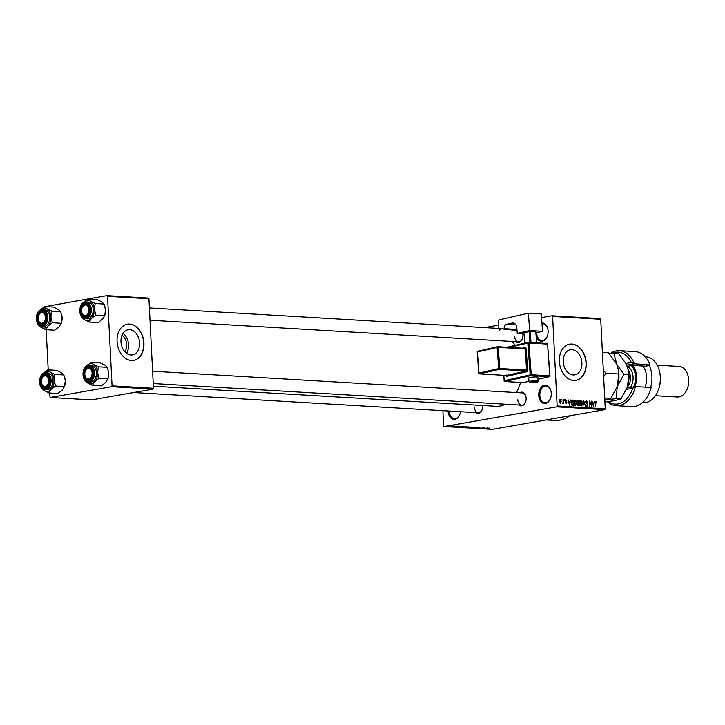 <?xml version="1.0" encoding="UTF-8"?>
<svg xmlns="http://www.w3.org/2000/svg" width="725" height="725" viewBox="0 0 725 725"><rect width="100%" height="100%" fill="white"/><g stroke="black" fill="none" stroke-linecap="round" stroke-linejoin="round"><path stroke-width="1.09" d="M541.91 322.924A9.18 6.253 93.4 0 1 547.855 329.059A9.18 6.253 93.4 0 1 548.1 330.999A9.18 6.253 93.4 0 1 547.457 335.802A9.18 6.253 93.4 0 1 541.756 341.267A9.18 6.253 93.4 0 1 536.165 336.318M536.672 332.657A8.419 5.737 -86.6 0 0 536.681 333.128A8.419 5.737 -86.6 0 0 541.919 340.532A8.419 5.737 -86.6 0 0 547.502 335.657M460.52 411.728A9.18 6.253 93.4 0 1 460.003 413.939A9.18 6.253 93.4 0 1 453.179 419.304A9.18 6.253 93.4 0 1 448.141 411.32A9.18 6.253 93.4 0 1 448.132 411.002M449.21 411.066A8.419 5.737 -86.6 0 0 449.219 411.265A8.419 5.737 -86.6 0 0 454.457 418.66A8.419 5.737 -86.6 0 0 460.049 413.794M551.254 393.24A9.18 6.253 93.4 0 1 550.61 398.052A9.18 6.253 93.4 0 1 543.795 403.408A9.18 6.253 93.4 0 1 538.757 395.433A9.18 6.253 93.4 0 1 543.868 385.401A9.18 6.253 93.4 0 1 551.009 391.31A9.18 6.253 93.4 0 1 551.254 393.24M551.036 391.455A8.419 5.737 -86.6 0 0 546.061 385.972A8.419 5.737 -86.6 0 0 539.835 395.379A8.419 5.737 -86.6 0 0 545.073 402.774A8.419 5.737 -86.6 0 0 550.656 397.907M121.972 335.331A10.159 7.35 -99.9 0 1 126.676 344.692A10.159 7.35 -99.9 0 1 124.845 351.716M120.966 341.774A12.751 9.217 80.1 0 0 132.485 354.878A12.751 9.217 80.1 0 0 139.608 342.862A12.751 9.217 80.1 0 0 128.08 329.757A12.751 9.217 80.1 0 0 120.966 341.774M126.512 353.256A12.751 9.217 80.1 0 0 128.57 344.801A12.751 9.217 80.1 0 0 123.014 333.319M117.069 341.493A18.37 13.277 80.1 0 0 133.663 360.37A18.37 13.277 80.1 0 0 143.922 343.07A18.37 13.277 80.1 0 0 127.319 324.193A18.37 13.277 80.1 0 0 117.069 341.493M133.563 360.388A18.37 13.277 80.1 0 0 143.713 343.106A18.37 13.277 80.1 0 0 127.219 324.211M581.894 362.844A12.751 9.217 -99.9 0 1 574.78 374.852A12.751 9.217 -99.9 0 1 563.262 361.748A12.751 9.217 -99.9 0 1 570.376 349.731A12.751 9.217 -99.9 0 1 581.894 362.844M559.365 361.467A18.37 13.277 80.1 0 0 575.958 380.344A18.37 13.277 80.1 0 0 586.217 363.044A18.37 13.277 80.1 0 0 569.614 344.167A18.37 13.277 80.1 0 0 559.365 361.467M575.858 380.362A18.37 13.277 80.1 0 0 586.008 363.08A18.37 13.277 80.1 0 0 569.515 344.185M482.678 405.52A6.887 4.694 93.4 0 1 482.696 405.801A6.887 4.694 93.4 0 1 482.216 409.407A6.887 4.694 93.4 0 1 475.509 412.607M474.404 407.387A6.126 4.169 -86.6 0 0 478.21 412.77A6.126 4.169 -86.6 0 0 482.261 409.263M522.798 333.727A6.887 4.694 93.4 0 1 522.924 334.877A6.887 4.694 93.4 0 1 522.444 338.484A6.887 4.694 93.4 0 1 515.729 341.683M514.623 336.463A6.126 4.169 -86.6 0 0 518.438 341.837A6.126 4.169 -86.6 0 0 522.489 338.339M519.653 392.769A6.887 4.694 93.4 0 1 525.942 396.738A6.887 4.694 93.4 0 1 526.123 398.188A6.887 4.694 93.4 0 1 525.643 401.786A6.887 4.694 93.4 0 1 518.937 404.994M517.831 399.765A6.126 4.169 -86.6 0 0 521.638 405.148A6.126 4.169 -86.6 0 0 525.697 401.65M511.904 341.457A35.199 23.97 93.4 0 1 515.221 345.336M552.06 315.756L600.164 318.574L600.726 319.245L552.613 316.417L552.06 315.756L541.512 317.604M498.646 325.117L484.554 327.591M453.424 426.001L451.032 426.191L453.034 426.209M456.297 426.182L452.98 426.581L456.297 426.182M459.142 426.336L456.342 426.635L459.142 426.336M461.327 427.17L466.465 426.78L461.2 427.252M471.214 427.052L467.507 427.478L471.214 427.052M476.932 427.388L472.165 427.968L476.932 427.388M484.527 427.832L478.998 428.366L484.527 427.832M489.393 428.167L484.59 428.692L489.094 428.094M556.673 406.843L444.189 426.563L492.293 429.39L604.786 409.67L556.673 406.843L557.153 405.991L605.266 408.818L604.786 409.67M487.508 428.013L482.778 428.584L487.508 428.013M479.832 427.551L476.153 428.212L479.769 427.542M474.694 427.288L470.507 427.877L474.25 427.224M470.489 427.569L471.005 427.469M468.839 426.943L464.653 427.532L468.395 426.88M464.643 427.224L465.16 427.125M463.502 426.599L458.771 427.179L463.502 426.599M457.312 426.237L456.795 426.327L457.312 426.237M454.874 426.101L454.358 426.191L454.874 426.101M451.521 425.901L450.995 425.992L451.521 425.901M442.857 410.694L443.627 425.901L444.189 426.563M561.694 399.448L562.083 400.227L561.694 399.448M564.132 399.593L564.521 400.372L564.132 399.593M570.321 399.955L569.506 405.202L568.101 399.819L568.862 401.451L570.095 401.523L570.321 399.955M576.23 401.061L576.674 402.91L575.442 405.619L573.928 402.81L574.182 400.925L575.161 400.173L575.786 401.142M582.075 401.405L582.519 403.245L581.287 405.964L579.773 403.154L580.036 401.26L581.015 400.508L581.64 401.487M586.597 401.46L585.918 402.33L587.875 404.903L586.942 406.299L585.782 404.65L586.897 405.674L587.377 404.314L585.564 402.312L586.597 400.843L587.866 402.701L586.597 401.46L585.637 401.605M586.135 405.81L587.06 405.665L586.144 405.828M594.319 401.36L593.512 406.616L592.098 401.233L592.86 402.855L594.092 402.928L594.319 401.36M552.613 316.417L557.153 405.991M600.726 319.245L605.266 408.818M596.43 401.795L596.711 403.082L595.868 402.003L595.506 402.384L595.678 406.743L595.134 403.109L595.859 401.387L596.43 401.795L595.189 402.013M595.868 402.003L595.134 402.447M591.337 401.188L591.963 406.526L589.869 402.148L589.724 406.39L589.461 401.079L591.555 405.438L591.337 401.188M583.743 400.744L585.419 406.136L583.969 401.378L582.9 405.991L583.743 400.744M577.499 400.499L579.13 400.472L579.402 405.782L578.296 405.719L577.254 404.323L577.028 401.904L577.734 400.417M571.717 400.155L573.285 400.127L573.557 405.438L571.989 405.248L571.028 402.674L571.962 400.082M565.563 399.683L566.832 400.916L565.908 400.173L565.455 400.744L566.868 402.574L566.125 403.626L565.237 402.475L566.08 403.073L566.515 402.629L565.11 400.825L565.727 399.638M565.908 400.173L565.11 400.807M566.225 403.073L566.868 402.574M563.117 399.529L563.669 403.417L563.28 402.783L562.537 403.209L563.189 402.321L563.117 399.529M562.582 402.901L563.28 402.783L562.89 403.435M559.89 399.339L561.277 401.351L560.389 403.29L559.301 401.269L560.035 399.294M111.587 386.706L50.134 397.481L91.531 399.91L152.984 389.135L111.587 386.706L112.067 385.854L153.464 388.283L152.984 389.135M46.173 329.703L48.213 369.868M49.382 393.013L50.134 397.481M106.965 295.61L148.362 298.038L148.924 298.709L107.527 296.28L106.965 295.61L88.06 298.927L83.602 302.352A10.105 6.878 93.4 0 1 86.964 300.404A10.105 6.878 93.4 0 1 90.471 301.147L88.033 298.927L96.932 299.443L101.663 301.799L104.101 304.029L95.193 303.503L90.471 301.147A10.105 6.878 93.4 0 1 94.35 309.222L95.193 303.503M88.015 298.936L45.403 306.584M107.527 296.28L112.067 385.854M148.924 298.709L153.464 388.283M520.496 382.447A35.199 23.97 93.4 0 1 516.481 392.578M505.316 404.197A35.199 23.97 93.4 0 1 496.063 406.299L153.356 386.198M569.995 415.769A45.92 31.266 93.4 0 1 554.734 420.473L546.043 419.965M525.969 396.883A6.126 4.169 -86.6 0 0 522.362 392.923L152.603 371.236M547.882 329.213A8.419 5.737 -86.6 0 0 542.907 323.722A8.419 5.737 -86.6 0 0 541.974 323.776M595.171 402.13L595.732 402.031M592.615 403.191L594.092 402.928M593.757 405.076L594.011 403.544L593.014 403.49L593.639 406.072L593.757 405.076M585.637 401.632L586.271 401.514M580.471 405.483L581.405 405.338L580.48 405.493M579.982 404.459L581.251 405.338L582.166 403.218L581.042 401.133L580.018 401.297M579.783 403.254L580.344 404.396M581.042 401.133L580.136 403.191M580.009 401.315L580.761 401.188M577.218 400.807L579.13 400.472M579.012 405.139L578.94 403.553L577.897 403.544L577.598 404.26L579.012 405.139L577.607 405.393M578.903 402.937L578.813 401.07L577.689 401.07L577.381 401.922L578.903 402.937L577.508 403.182M577.372 403.037L578.206 402.892M577.082 401.179L578.052 401.025M574.626 405.139L575.559 404.994L574.635 405.157M574.137 404.124L575.405 405.003L576.312 402.873L575.197 400.789L574.173 400.952L574.916 400.843M573.937 402.91L574.499 404.061M575.197 400.789L574.282 402.846M571.391 400.463L573.285 400.127M571.218 400.834L572.324 400.689L571.463 401.414L571.391 402.701L572.025 404.632L573.167 404.804L572.958 400.726L572.324 400.689M571.735 405.048L573.167 404.804M571.635 404.922L572.533 404.758M571.499 404.722L572.025 404.632M568.608 401.786L570.095 401.523M569.75 403.662L570.004 402.139L569.007 402.076L569.632 404.659L569.75 403.662M559.301 401.315L560.452 402.737L559.727 402.864L560.923 401.333L560.207 399.837L559.41 399.973L560.053 399.865M560.207 399.837L559.655 401.26M484.173 428.421L485.56 428.248L484.173 428.421M470.924 427.804L473.824 427.297L470.67 427.532M468.74 427.659L469.827 427.469L468.74 427.659M470.253 427.397L471.54 427.17L470.253 427.397M465.078 427.46L467.978 426.952L464.825 427.188M462.894 427.324L465.686 426.835L462.894 427.324M462.586 426.898L461.825 427.36M460.167 427.007L461.562 426.844L460.167 427.007M451.068 426.418L453.034 426.064L451.403 426.128M84.888 303.467A6.887 4.694 93.4 0 1 89.737 308.025A6.887 4.694 93.4 0 1 89.447 313.082A6.887 4.694 93.4 0 1 85.586 317.124A6.887 4.694 93.4 0 1 80.547 311.116A6.887 4.694 93.4 0 1 84.888 303.467M86.103 316.399A6.126 4.169 -86.6 0 0 89.492 312.937A6.126 4.169 93.4 0 1 85.441 316.435A6.126 4.169 -86.6 0 0 86.103 316.399M89.764 308.17A6.126 4.169 -86.6 0 0 86.157 304.219A6.126 4.169 -86.6 0 0 85.487 304.255A6.126 4.169 -86.6 0 0 82.007 307.998A6.126 4.169 93.4 0 1 82.061 307.853A6.126 4.169 93.4 0 1 86.157 304.219A6.126 4.169 93.4 0 1 89.764 308.17M80.403 307.001A8.419 5.737 93.4 0 1 85.151 301.962A8.419 5.737 93.4 0 1 86.067 301.908L85.097 301.972C78.101 302.697 78.046 318.801 85.079 318.719L86.982 318.828A8.419 5.737 -86.6 0 0 87.897 318.773A8.419 5.737 -86.6 0 0 93.217 310.092A8.419 5.737 -86.6 0 0 87.97 302.026L86.067 301.908A8.419 5.737 93.4 0 1 91.314 309.983A8.419 5.737 93.4 0 1 85.994 318.665A8.419 5.737 93.4 0 1 85.079 318.719A8.419 5.737 93.4 0 1 80.049 313.001M104.101 304.029L105.533 309.874L104.69 315.593L95.782 315.076L94.35 309.222A10.105 6.878 93.4 0 1 91.35 318.502L95.782 315.076M81.88 317.106L84.481 319.707L89.202 322.063L98.111 322.58L102.542 319.154L104.835 315.167A10.105 6.878 93.4 0 0 105.533 309.874A10.105 6.878 93.4 0 0 105.27 307.753L105.243 307.663A10.105 6.878 93.4 0 1 105.27 307.753M89.202 322.063L91.35 318.502A10.105 6.878 93.4 0 1 84.481 319.707A10.105 6.878 93.4 0 1 82.414 317.604M81.762 312.203A6.126 4.169 -86.6 0 0 85.441 316.435A6.126 4.169 93.4 0 1 81.789 312.348A6.126 4.169 93.4 0 1 81.762 312.203M88.831 311.007A5.356 3.652 -86.6 0 0 86.393 305.143A5.356 3.652 -86.6 0 0 81.961 308.134A5.356 3.652 -86.6 0 0 81.644 309.584A5.356 3.652 -86.6 0 0 81.735 312.058A5.356 3.652 -86.6 0 0 85.441 315.62A5.356 3.652 -86.6 0 0 88.831 311.007M45.267 315.964A5.356 3.652 -86.6 0 0 42.05 312.557A5.356 3.652 -86.6 0 0 38.534 315.747A5.356 3.652 -86.6 0 0 38.298 319.68A5.356 3.652 -86.6 0 0 38.343 319.861A5.356 3.652 -86.6 0 0 42.974 322.897A5.356 3.652 -86.6 0 0 45.267 315.964M38.407 320.169A6.126 4.169 93.4 0 1 38.362 319.961A6.126 4.169 93.4 0 1 38.334 319.816A6.126 4.169 -86.6 0 0 42.005 324.057A6.126 4.169 93.4 0 1 38.407 320.169M38.579 315.611A6.126 4.169 93.4 0 1 38.624 315.466A6.126 4.169 93.4 0 1 42.721 311.832A6.126 4.169 93.4 0 1 46.318 315.71A6.126 4.169 93.4 0 1 46.337 315.783A6.126 4.169 -86.6 0 0 42.721 311.832A6.126 4.169 -86.6 0 0 42.059 311.868A6.126 4.169 -86.6 0 0 38.579 315.611M46.056 320.55A6.126 4.169 93.4 0 1 42.005 324.057A6.126 4.169 -86.6 0 0 42.675 324.012A6.126 4.169 -86.6 0 0 46.056 320.55M84.979 375.55A5.356 3.652 -86.6 0 0 89.619 378.586A5.356 3.652 -86.6 0 0 91.903 371.653A5.356 3.652 -86.6 0 0 88.695 368.255A5.356 3.652 -86.6 0 0 85.169 371.436A5.356 3.652 -86.6 0 0 84.943 375.369A5.356 3.652 -86.6 0 0 84.979 375.55M92.963 371.408A6.126 4.169 93.4 0 1 92.972 371.481A6.126 4.169 -86.6 0 0 89.365 367.521A6.126 4.169 93.4 0 1 92.963 371.408M92.691 376.248A6.126 4.169 93.4 0 1 88.64 379.746A6.126 4.169 93.4 0 1 85.043 375.867A6.126 4.169 93.4 0 1 84.997 375.659A6.126 4.169 93.4 0 1 84.97 375.505A6.126 4.169 -86.6 0 0 88.64 379.746A6.126 4.169 -86.6 0 0 89.311 379.71A6.126 4.169 -86.6 0 0 92.691 376.248M85.215 371.309A6.126 4.169 93.4 0 1 85.26 371.164A6.126 4.169 93.4 0 1 89.365 367.521A6.126 4.169 -86.6 0 0 88.695 367.566A6.126 4.169 -86.6 0 0 85.215 371.309M41.416 380.507A5.356 3.652 -86.6 0 0 41.506 382.981A5.356 3.652 -86.6 0 0 45.213 386.543A5.356 3.652 -86.6 0 0 48.611 381.93A5.356 3.652 -86.6 0 0 46.164 376.067A5.356 3.652 -86.6 0 0 41.742 379.057A5.356 3.652 -86.6 0 0 41.416 380.507M49.264 383.86A6.126 4.169 93.4 0 1 45.213 387.358A6.126 4.169 93.4 0 1 41.57 383.271A6.126 4.169 93.4 0 1 41.543 383.126A6.126 4.169 -86.6 0 0 45.213 387.358A6.126 4.169 -86.6 0 0 45.874 387.322A6.126 4.169 -86.6 0 0 49.264 383.86M41.787 378.921A6.126 4.169 93.4 0 1 41.832 378.776A6.126 4.169 93.4 0 1 45.929 375.142A6.126 4.169 93.4 0 1 49.545 379.093A6.126 4.169 -86.6 0 0 45.929 375.142A6.126 4.169 -86.6 0 0 45.267 375.178A6.126 4.169 -86.6 0 0 41.787 378.921M44.597 306.539L53.505 307.065L58.227 309.421L60.664 311.641L51.765 311.116L47.043 308.759L44.597 306.539L39.839 310.327M39.857 310.318A10.105 6.878 93.4 0 1 40.165 309.965A10.105 6.878 93.4 0 1 47.043 308.759A10.105 6.878 93.4 0 1 50.913 316.834A10.105 6.878 -86.6 0 1 47.922 326.114A10.105 6.878 93.4 0 1 44.551 328.062A10.105 6.878 93.4 0 1 41.044 327.319L45.775 329.676L47.922 326.114L52.354 322.688L50.913 316.834L51.765 311.116M42.15 324.746A6.887 4.694 93.4 0 1 37.12 318.728A6.887 4.694 93.4 0 1 41.461 311.079A6.887 4.694 93.4 0 1 46.309 315.638A6.887 4.694 93.4 0 1 46.01 320.695A6.887 4.694 93.4 0 1 42.15 324.746M36.975 314.614A8.419 5.737 93.4 0 1 41.715 309.584A8.419 5.737 93.4 0 1 42.63 309.53L41.66 309.584C34.664 310.309 34.61 326.413 41.651 326.332L43.545 326.44A8.419 5.737 -86.6 0 0 44.461 326.395A8.419 5.737 -86.6 0 0 49.789 317.704A8.419 5.737 -86.6 0 0 44.533 309.638L42.63 309.53A8.419 5.737 93.4 0 1 47.886 317.595A8.419 5.737 93.4 0 1 42.567 326.277A8.419 5.737 93.4 0 1 41.651 326.332A8.419 5.737 93.4 0 1 36.622 320.622M52.354 322.688L61.217 323.314L61.398 322.779A10.105 6.878 93.4 0 0 62.105 317.496L61.253 323.214L59.106 326.776L54.674 330.201L45.775 329.676M38.452 324.718L41.044 327.319A10.105 6.878 93.4 0 1 38.978 325.226M60.664 311.641L62.105 317.496A10.105 6.878 93.4 0 0 61.833 315.366L61.815 315.275A10.105 6.878 93.4 0 1 61.833 315.366M86.492 366.007A10.105 6.878 -86.6 0 1 86.801 365.663A10.105 6.878 93.4 0 1 90.172 363.714A10.105 6.878 93.4 0 1 93.679 364.458L91.241 362.237L86.483 366.016M88.097 366.768A6.887 4.694 93.4 0 1 92.945 371.327A6.887 4.694 93.4 0 1 92.646 376.384A6.887 4.694 93.4 0 1 88.785 380.435A6.887 4.694 93.4 0 1 83.756 374.426A6.887 4.694 93.4 0 1 88.097 366.768M83.611 370.303A8.419 5.737 93.4 0 1 88.359 365.273A8.419 5.737 93.4 0 1 89.275 365.219L88.296 365.273C81.309 365.998 81.254 382.111 88.287 382.03L90.19 382.138A8.419 5.737 -86.6 0 0 91.105 382.084A8.419 5.737 -86.6 0 0 96.425 373.402A8.419 5.737 -86.6 0 0 91.178 365.327L89.275 365.219A8.419 5.737 93.4 0 1 94.522 373.284A8.419 5.737 93.4 0 1 89.202 381.975A8.419 5.737 93.4 0 1 88.287 382.03A8.419 5.737 93.4 0 1 83.257 376.311M107.309 367.33L108.741 373.185L107.889 378.903L98.99 378.377L97.558 372.532L98.401 366.814L107.309 367.33L104.862 365.11L100.141 362.754L91.241 362.237M98.401 366.814L93.679 364.458A10.105 6.878 93.4 0 1 97.558 372.532A10.105 6.878 93.4 0 1 94.558 381.812L98.99 378.377M85.088 380.407L87.68 383.017L92.41 385.374L101.31 385.89L105.741 382.465L108.034 378.468A10.105 6.878 93.4 0 0 108.741 373.185A10.105 6.878 93.4 0 0 108.469 371.055L108.451 370.964M92.41 385.374L94.558 381.812A10.105 6.878 93.4 0 1 87.68 383.017A10.105 6.878 93.4 0 1 85.623 380.915M47.805 369.85L56.713 370.366L61.435 372.732L63.873 374.952L54.973 374.426L50.242 372.07L47.805 369.85L43.047 373.638A10.105 6.878 93.4 0 1 43.373 373.275A10.105 6.878 93.4 0 1 50.242 372.07A10.105 6.878 93.4 0 1 54.121 380.145L54.973 374.426M51.122 389.425A10.105 6.878 93.4 0 1 47.759 391.364A10.105 6.878 93.4 0 1 44.252 390.63L48.974 392.986L51.122 389.425L55.553 385.999L54.121 380.145A10.105 6.878 -86.6 0 1 51.122 389.425M45.358 388.047A6.887 4.694 93.4 0 1 40.328 382.039A6.887 4.694 93.4 0 1 44.669 374.39A6.887 4.694 93.4 0 1 49.517 378.948A6.887 4.694 93.4 0 1 49.218 384.005A6.887 4.694 93.4 0 1 45.358 388.047M40.174 377.924A8.419 5.737 93.4 0 1 44.923 372.886A8.419 5.737 93.4 0 1 45.838 372.831L44.868 372.895C37.872 373.62 37.818 389.724 44.85 389.642L46.753 389.751A8.419 5.737 -86.6 0 0 47.669 389.697A8.419 5.737 -86.6 0 0 52.988 381.015A8.419 5.737 -86.6 0 0 47.741 372.949L45.838 372.831A8.419 5.737 93.4 0 1 51.094 380.906A8.419 5.737 93.4 0 1 45.766 389.588A8.419 5.737 93.4 0 1 44.85 389.642A8.419 5.737 93.4 0 1 39.83 383.924M55.553 385.999L64.425 386.624L64.607 386.09A10.105 6.878 93.4 0 0 65.313 380.797L64.462 386.516L62.314 390.077L57.882 393.512L48.974 392.986M41.66 388.029L44.252 390.63A10.105 6.878 93.4 0 1 42.186 388.528M63.873 374.952L65.313 380.797A10.105 6.878 93.4 0 0 65.042 378.677L65.023 378.586M608.32 401.559A26.018 17.717 -86.6 0 0 632.707 388.337L626.554 389.416M616.223 405.683L631.892 406.607A27.55 18.759 -86.6 0 0 650.325 390.231A27.55 18.759 -86.6 0 0 651.123 387.503L635.463 386.579A27.55 18.759 93.4 0 1 616.223 405.683A27.55 18.759 93.4 0 1 607.314 401.677M627.089 388.047L635.463 386.579L632.707 388.337M659.705 372.188L659.822 372.759A21.424 14.591 93.4 0 1 660.393 377.263A21.424 14.591 93.4 0 1 658.898 388.482L658.708 389.035A22.955 15.633 -86.6 0 0 660.312 377.018A22.955 15.633 -86.6 0 0 659.705 372.188A22.955 15.633 -86.6 0 0 646.038 356.836L645.205 356.791M688.261 376.674L688.378 377.245A13.775 9.38 93.4 0 1 688.75 380.145A13.775 9.38 93.4 0 1 687.789 387.358L687.608 387.911A15.307 10.422 -86.6 0 0 688.668 379.9A15.307 10.422 -86.6 0 0 688.261 376.674A15.307 10.422 -86.6 0 0 679.153 366.451L657.222 365.164M610.35 353.465A27.55 18.759 93.4 0 1 619.449 350.683A27.55 18.759 93.4 0 1 634.303 363.805L649.972 364.729L647.579 365.409L649.256 365.509L645.477 366.17L632.617 365.409L627.252 366.352M650.651 387.476A22.955 15.633 -86.6 0 0 651.92 376.529A22.955 15.633 -86.6 0 0 649.256 365.509M649.972 364.729A27.55 18.759 -86.6 0 0 635.118 351.598L619.449 350.683M651.123 387.503L651.086 387.766A26.018 17.717 93.4 0 1 650.515 389.678L650.325 390.231M625.974 363.479L631.403 362.527A26.018 17.717 -86.6 0 0 612.29 353.265M642.513 402.629L643.347 402.674A22.955 15.633 -86.6 0 0 658.708 389.035M631.403 362.527L634.303 363.805L626.763 365.128M655.427 395.723L677.358 397.01A15.307 10.422 -86.6 0 0 687.608 387.911M633.659 386.896A16.068 10.947 -86.6 0 0 633.623 368.943A16.068 10.947 -86.6 0 0 631.43 365.618M632.644 365.418A16.838 11.464 93.4 0 1 634.611 368.517A16.838 11.464 93.4 0 1 634.928 386.67M645.051 387.141A16.838 11.464 -86.6 0 0 645.467 385.999A16.838 11.464 -86.6 0 0 646.192 373.647A16.838 11.464 -86.6 0 0 644.679 369.107A16.838 11.464 -86.6 0 0 642.713 366.007M628.285 369.931L628.811 374.608L627.469 386.933A22.955 15.633 93.4 0 0 628.376 370.348L626.318 364.158L618.633 353.41L613.758 353.129L618.217 369.333L618.733 374.009L617.401 386.343L623.926 374.317L608.565 352.821L602.412 352.459M618.733 374.009L606.028 373.266L603.3 370.112M618.217 369.333L618.307 369.759A22.955 15.633 93.4 0 1 617.401 386.343L610.867 398.369L604.713 398.007M610.867 398.369L604.451 400.1L616.06 398.668L617.31 386.606A22.955 15.633 93.4 0 1 617.12 387.168M603.644 376.737L606.028 373.266M613.758 353.129L609.254 353.583M627.388 387.195L627.469 386.933A22.955 15.633 93.4 0 1 627.388 387.195A22.955 15.633 93.4 0 1 627.188 387.766M627.469 386.933L620.944 398.958L614.519 400.689L604.913 401.931M620.944 398.958L616.06 398.668M628.811 374.608L623.926 374.317M646.22 373.792A16.068 10.947 93.4 0 1 646.247 373.928A16.068 10.947 93.4 0 1 645.558 385.727A16.068 10.947 93.4 0 1 645.513 385.863M536.409 376.982A4.595 0.652 175.7 0 0 531.443 377.227A4.595 0.652 175.7 0 0 528.715 378.033L528.996 381.812A4.595 0.652 -4.3 0 1 531.724 381.006A4.595 0.652 -4.3 0 1 536.69 380.752A4.595 0.652 -4.3 0 1 538.158 381.123L537.868 377.344A4.595 0.652 175.7 0 0 536.409 376.982M542.545 331.325L529.676 330.573L528.371 313.191L541.24 313.952L542.545 331.325L535.902 332.838M524.012 333.799L517.224 333.4L529.676 330.573M529.939 342.454L529.123 331.579L523.93 332.757L524.719 343.17M529.123 331.579L530.202 331.488L531.026 342.517M535.793 331.814L536.654 342.843L535.793 331.814L530.202 331.488M517.224 333.4L516.825 328.117A6.126 4.169 93.4 0 0 513.028 322.951A6.126 4.169 93.4 0 0 512.213 323.015L506.503 324.311L515.838 324.863M498.9 328.434L498.374 321.556A1.532 1.042 -86.6 0 1 499.298 319.807L528.371 313.191M499.063 330.618A6.126 4.169 93.4 0 1 502.371 328.633A6.126 4.169 93.4 0 1 504.247 329.44L504.192 328.679A3.824 2.61 93.4 0 1 506.503 324.311M513.273 329.966A6.126 4.169 -86.6 0 0 511.923 331.37M504.247 329.44L516.979 330.183M586.063 403.526L586.86 403.381M577.526 405.257L578.396 405.103M565.237 401.46L565.926 401.342M84.834 302.397A7.957 5.419 -86.6 0 0 79.823 311.243A7.957 5.419 -86.6 0 0 85.632 318.193A7.957 5.419 -86.6 0 0 90.652 309.348A7.957 5.419 -86.6 0 0 84.834 302.397M42.204 325.806A7.957 5.419 -86.6 0 0 47.225 316.961A7.957 5.419 -86.6 0 0 41.407 310.019A7.957 5.419 -86.6 0 0 36.386 318.864A7.957 5.419 -86.6 0 0 42.204 325.806M88.042 365.708A7.957 5.419 -86.6 0 0 83.031 374.553A7.957 5.419 -86.6 0 0 88.84 381.495A7.957 5.419 -86.6 0 0 93.86 372.65A7.957 5.419 -86.6 0 0 88.042 365.708M45.412 389.117A7.957 5.419 -86.6 0 0 50.424 380.272A7.957 5.419 -86.6 0 0 44.615 373.321A7.957 5.419 -86.6 0 0 39.594 382.166A7.957 5.419 -86.6 0 0 45.412 389.117M627.487 386.878A10.712 7.295 -86.6 0 0 629.255 372.079A10.712 7.295 -86.6 0 0 628.439 370.674M627.324 366.533A12.552 8.546 93.4 0 1 631.629 371.055A12.552 8.546 93.4 0 1 630.288 387.485M536.228 381.631A3.824 0.544 175.7 0 0 530.836 382.057A3.824 0.544 175.7 0 0 531.035 382.809A3.824 0.544 175.7 0 0 536.428 382.383A3.824 0.544 175.7 0 0 536.228 381.631M503.83 375.314L504.237 380.725L530.192 374.825L527.809 343.097L508.977 347.384M522.399 348.163L524.972 347.583A0.761 0.553 -102.8 0 1 524.583 348.29A0.761 0.553 -102.8 0 1 524.583 348.299A0.761 0.526 93.4 0 1 525.054 348.942L498.202 347.366L499.788 368.517L526.64 370.094L525.054 348.942L526.132 348.852A1.532 1.042 -86.6 0 0 524.972 347.583M526.132 348.852L527.718 370.004A1.532 1.042 -86.6 0 1 526.794 371.753L507.074 376.239A1.532 1.042 -86.6 0 1 506.014 375.441M516.925 329.431L504.192 328.679M513.826 323.114L512.213 323.015M547.348 344.094L528.888 343.007L531.271 374.734L549.731 375.822L547.592 344.157A0.761 0.761 0 0 0 546.877 343.451A0.761 0.526 93.4 0 1 547.348 344.094M549.387 376.683A0.761 0.761 0 0 0 549.976 375.876L549.731 375.822A0.761 0.526 93.4 0 1 549.269 376.692A0.761 0.553 77.2 0 0 549.387 376.683L538.013 379.266L549.269 376.692L530.809 375.613L504.854 381.513L523.314 382.601L528.96 381.314M528.507 342.381L546.768 343.46A0.761 0.526 93.4 0 1 546.877 343.451L528.407 342.363A0.761 0.526 93.4 0 1 528.888 343.007L527.809 343.097A0.761 0.553 77.2 0 1 528.308 342.372A0.761 0.526 93.4 0 1 528.407 342.363A0.761 0.761 0 0 0 528.199 342.381L506.793 347.248M506.847 347.257L528.09 342.427M497.821 346.74L524.474 348.299A0.761 0.526 93.4 0 1 524.574 348.299L524.583 348.29M477.403 352.087L478.989 373.085L498.709 368.599L497.114 347.447L477.394 351.933A0.761 0.553 77.2 0 1 477.893 351.217L497.404 346.777M507.074 376.239A0.761 0.553 -102.8 0 0 506.458 375.45L526.178 370.964L499.326 369.388L479.606 373.873L506.458 375.45A0.761 0.526 93.4 0 1 506.249 375.441M524.574 348.299L497.722 346.722A0.761 0.761 0 0 0 497.513 346.74A0.761 0.553 77.2 0 0 497.114 347.447L498.202 347.366A0.761 0.526 93.4 0 0 497.622 346.731A0.761 0.553 77.2 0 0 497.513 346.74L477.784 351.226A0.761 0.761 0 0 0 477.186 352.024L478.781 373.176A0.761 0.761 0 0 0 479.497 373.882A0.761 0.526 93.4 0 0 479.606 373.873A0.761 0.553 77.2 0 1 478.989 373.085L479.007 373.239M506.123 374.879L506.367 375.459L479.497 373.882A0.761 0.526 93.4 0 1 479.044 373.357M498.709 368.599A0.761 0.553 77.2 0 0 499.326 369.388A0.761 0.526 93.4 0 0 499.788 368.517L498.709 368.599M527.718 370.004L526.64 370.094A0.761 0.526 93.4 0 1 526.178 370.964A0.761 0.553 -102.8 0 1 526.794 371.753M523.532 382.546A0.761 0.553 -102.8 0 1 523.314 382.601A0.761 0.526 93.4 0 1 523.214 382.61L504.754 381.522A0.761 0.526 93.4 0 0 504.854 381.513A0.761 0.553 -102.8 0 1 504.237 380.725L504.038 380.815A0.761 0.761 0 0 0 504.754 381.522A0.761 0.526 93.4 0 1 504.292 380.997M530.192 374.825A0.761 0.553 77.2 0 0 530.809 375.613A0.761 0.526 93.4 0 0 531.271 374.734L530.192 374.825M504.265 380.879L503.621 375.296M528.96 381.332L523.432 382.592A0.761 0.761 0 0 1 523.214 382.61A0.761 0.526 93.4 0 1 523.115 382.583M595.796 402.013L595.171 402.121M577.807 401.034L577.082 401.161M502.371 328.633L149.395 307.926M518.438 341.837L150.012 320.223M153.22 383.534L521.638 405.148M478.21 412.77L133.518 392.542M528.996 381.812L530.936 382.818C536.165 382.764 538.575 382.202 538.158 381.123M549.976 375.876L547.592 344.157"/></g></svg>

